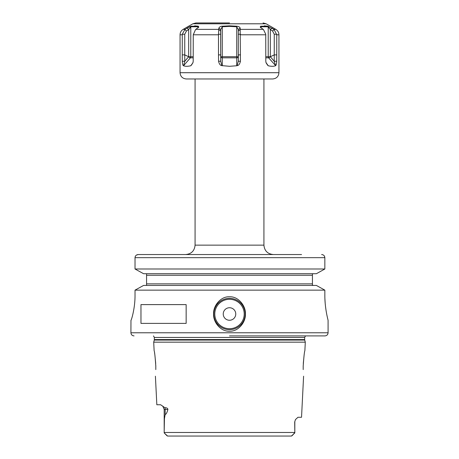 <?xml version="1.0" encoding="UTF-8"?>
<svg xmlns="http://www.w3.org/2000/svg" width="459" height="459" viewBox="0 0 459 459"><rect width="100%" height="100%" fill="white"/><g stroke="black" fill="none" stroke-linecap="round" stroke-linejoin="round"><path stroke-width="0.69" d="M155.785 365.364L155.802 366.012C155.142 356.677 154.585 351.56 154.126 350.665C154.58 351.554 155.142 356.672 155.802 366.012L155.802 369.593C155.331 378.291 155.331 378.291 155.802 369.593C155.331 378.291 155.331 378.291 155.802 369.593M155.71 363.488L154.924 355.415M154.603 353.315L154.534 352.908M155.406 376.196L156.835 404.752L160.627 404.752L164.867 407.701C166.755 407.73 167.764 408.309 167.896 409.451L164.184 409.451L162.79 406.112M164.184 409.451L164.184 431.661L164.431 418.809L165.165 414.448C166.089 414.408 167.001 412.739 167.896 409.451M164.184 431.661L164.19 432.923L167.575 436.05L291.425 436.05L294.81 432.923L294.816 432.481L293.1 434.656M304.874 350.665L305.298 342.162L153.702 342.162L154.126 350.665M167.168 435.901L166.669 435.419M166.422 435.172L164.19 432.923M292.922 434.834L291.844 435.889M179.417 436.05L291.425 436.05M173.198 436.05L167.575 436.05M164.184 432.481L294.816 432.481L294.695 421.964L295.476 419.566L297.983 417.271L301.534 417.271L303.594 376.196M303.198 366.012L303.198 369.593C303.669 378.291 303.669 378.291 303.198 369.593C303.669 378.291 303.669 378.291 303.198 369.593L303.198 366.012C303.858 356.672 304.42 351.554 304.874 350.665C304.415 351.56 303.858 356.677 303.198 366.012M304.116 355.1L303.29 363.499M229.5 335.902L324.949 335.902L229.5 335.902M135.026 295.223C135.147 308.385 131.263 320.709 130.97 320.256C131.263 320.709 135.147 308.385 135.026 295.223L135.026 290.145L324.846 290.145L324.846 295.223C324.743 308.373 328.156 320.491 328.082 320.256C328.219 320.692 324.754 308.591 324.846 295.223L324.846 295.246M324.926 299.073L325.156 302.883M325.511 306.497L325.953 309.768M229.5 296.784C238.364 296.307 245.863 305.855 245.422 314.008C245.863 322.143 238.336 331.702 229.5 331.209C220.63 331.691 213.137 322.138 213.578 313.985C213.131 305.849 220.676 296.29 229.5 296.784M229.5 298.35A15.646 15.646 0 0 1 245.146 313.996A15.646 15.646 0 0 1 229.5 329.648A15.646 15.646 0 0 1 213.854 313.996A15.646 15.646 0 0 1 229.5 298.35M324.949 335.902C326.854 335.718 327.892 334.674 328.082 332.775L130.918 332.775L130.97 320.256M140.965 323.388L140.965 304.61L186.147 304.61L186.147 323.388L140.965 323.388M324.846 290.145L316.4 285.441L324.846 290.145M143.564 285.441L135.026 290.145L143.564 285.441L316.4 285.441M136.466 255.072L138.297 254.538L301.563 254.538M324.45 256.162L324.846 257.665C324.645 255.749 323.561 254.705 321.61 254.538L322.224 254.596M322.901 254.797L323.417 255.066M316.4 273.707L143.564 273.707L135.026 269.003L324.846 269.003L316.4 273.707L324.846 269.003L324.846 257.665L135.026 257.665L135.095 257.04M312.74 273.874L313.101 273.748M312.441 285.091L312.74 285.274M313.101 285.4L312.436 285.079L312.436 274.063M143.564 273.707L135.026 269.003L135.026 257.665C135.239 255.749 136.329 254.705 138.297 254.538L216.2 254.538M312.436 273.707L312.436 275.268L312.436 273.707M312.436 283.874L312.436 285.441L312.436 283.874L146.564 283.874L146.564 285.441M146.564 273.707L146.564 283.874M135.026 269.003L135.026 257.665M135.302 256.415L135.497 256.053M278.946 72.711L180.054 72.711C180.421 76.51 182.51 78.598 186.314 78.971L272.686 78.971C276.49 78.598 278.579 76.51 278.946 72.711L278.946 34.786L276.754 34.786L276.754 54.902M221.84 65.614L229.5 66.297L236.724 65.763L236.724 56.727L222.276 56.727L222.276 26.783L220.71 29.56L220.664 31L220.71 61.236L221.84 65.614C220.326 65.528 219.236 64.076 218.57 61.259L218.49 54.879L220.63 54.879L220.71 56.732A1.566 1.107 180 0 0 222.276 57.834L222.276 56.727L220.71 56.732L220.71 29.56L218.828 28.114C219.643 26.8 220.773 26.163 222.213 26.203L229.5 25.836L236.787 26.203C238.623 26.392 239.747 27.029 240.172 28.114L240.43 61.259C239.764 64.076 238.674 65.528 237.16 65.614L236.724 65.763M189.091 26.972L187.06 28.114L191.053 26.203L198.34 26.203L198.787 27.081L195.528 29.565L193.256 34.786L218.49 34.786L218.49 54.879M193.256 34.786L193.205 61.259L192.935 62.826L190.749 65.763L192.028 64.289M183.365 65.614C182.797 65.385 182.43 63.933 182.275 61.259L184.782 61.236L183.525 65.763C185.316 66.475 187.725 66.475 190.749 65.763M182.275 61.259L182.246 54.902M180.054 72.711L180.054 34.786L182.246 34.786L182.275 34.247L182.246 54.879L184.753 54.879L184.782 61.236L188.666 56.738A1.566 0.551 -139.1 0 0 190.393 57.834A1.566 1.354 90 0 0 190.789 56.727L190.789 26.783L188.678 29.56L186.434 31L184.748 34.247L184.753 54.879L188.672 56.732L193.239 56.727M276.725 61.259L274.218 61.236L274.247 54.879L276.754 54.879L276.725 61.259C276.611 63.761 276.243 65.212 275.635 65.614L268.607 57.834A1.566 1.354 90 0 1 268.211 56.727L265.761 56.727M265.985 62.51L268.251 65.763C271.275 66.475 273.684 66.475 275.475 65.763M267.976 65.614L266.065 62.826L265.795 61.259L265.738 34.247L263.472 29.565L260.213 27.087L260.66 26.203L267.947 26.203L274.166 29.565L271.94 28.114L270.322 29.56L268.211 26.783L260.987 26.783L260.821 27.764M218.57 61.259L220.71 61.236L220.71 56.738M218.49 34.786L218.828 28.114M184.748 34.247L182.275 34.247L184.834 29.565L185.126 29.365L184.834 29.565L186.434 31M272.566 31L274.166 29.565L276.754 34.786L276.725 34.247L274.252 34.247L272.566 31L270.322 29.56L270.328 56.744L268.211 56.727L268.211 26.783L267.947 26.203L264.344 25.836M198.179 27.764L198.34 26.203L194.662 25.836M190.192 26.461L189.665 26.691M187.06 28.114L185.126 29.365L187.06 28.114L188.678 29.56L188.672 56.744M229.5 22.95L195.97 22.95L229.5 22.95M222.213 26.203L222.276 26.783L229.5 26.392L236.724 26.783L236.724 56.727L238.29 56.732L238.29 29.56L236.724 26.783L236.787 26.203M240.172 28.114L238.29 29.56L238.29 56.744A1.566 1.107 180 0 1 236.724 57.834L222.276 57.834L222.276 65.763M240.189 29.565L238.336 31M240.51 54.879L238.37 54.879L238.29 61.236L238.29 56.738M240.43 61.259L238.29 61.236L237.16 65.614M218.811 29.565L220.664 31M191.024 65.614L193.015 62.51M191.053 26.203L190.789 26.783L198.013 26.783L198.013 27.901M260.947 26.806L260.66 26.203M265.767 57.834L268.607 57.834A1.566 0.551 139.1 0 0 270.334 56.744L274.247 54.879L274.252 34.247M275.635 65.614L274.218 61.236L270.334 56.738M229.5 307.737A6.26 6.26 0 0 0 223.24 313.996A6.26 6.26 0 0 0 229.5 320.256A6.26 6.26 0 0 0 235.76 313.996A6.26 6.26 0 0 0 229.5 307.737M164.867 407.701A4.693 4.183 -90 0 1 165.165 409.451L165.165 414.448M295.476 419.566L294.695 421.964M153.702 342.162L154.264 340.067L304.736 340.067L305.298 342.162M304.736 340.067L304.673 339.58L154.327 339.58L154.327 337.451L153.513 335.902M154.327 337.451L304.673 337.451L305.487 335.902M312.436 275.268L146.564 275.268M185.688 254.538C191.392 253.982 194.518 250.849 195.075 245.146L263.925 245.146C264.482 250.849 267.608 253.982 273.312 254.538M265.744 34.786L240.51 34.786M218.513 34.247L220.63 34.247M180.054 34.786C180.129 32.423 181.173 30.615 183.181 29.365L185.126 29.365M195.821 29.365L218.8 29.365M183.181 29.365L192.837 23.788L266.163 23.788L275.819 29.365L273.874 29.365M263.179 29.365L240.2 29.365M229.5 25.836L229.5 26.392M240.487 34.247L238.37 34.247M183.525 65.763L190.393 57.834L193.233 57.834M268.251 65.763L266.972 64.289M260.987 27.901L260.987 26.783M229.5 299.291A14.711 14.711 0 0 0 214.789 313.996A14.711 14.711 0 0 0 229.5 328.707A14.711 14.711 0 0 0 244.211 313.996A14.711 14.711 0 0 0 229.5 299.291M294.816 421.964L294.816 431.661M154.264 340.067L154.327 339.58M304.673 339.58L304.673 337.451M130.918 332.775C131.108 334.674 132.146 335.718 134.051 335.902M328.082 332.775L328.082 320.256M195.075 245.146L195.075 78.971M263.925 245.146L263.925 78.971M275.819 29.365C277.827 30.615 278.871 32.423 278.946 34.786M192.837 23.788L195.97 22.95M266.163 23.788L263.03 22.95"/></g></svg>
